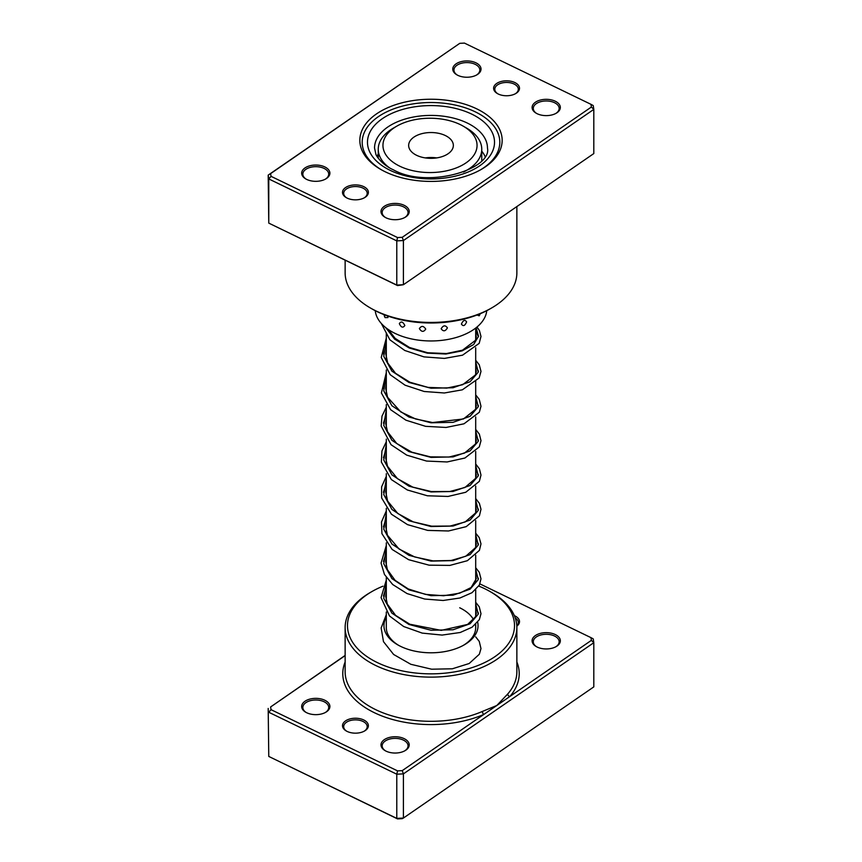 <?xml version="1.0" encoding="UTF-8"?>
<svg xmlns="http://www.w3.org/2000/svg" width="862" height="862" viewBox="0 0 862 862"><rect width="100%" height="100%" fill="white"/><g stroke="black" fill="none" stroke-linecap="round" stroke-linejoin="round"><path stroke-width="1.29" d="M345.134 655.626L270.614 706.959L271.034 709.663L397.544 770.876L402.231 770.639L483.808 714.447A2.349 1.153 66.7 0 1 482.397 711.441L496.803 705.493L507.707 694.007A85.866 49.576 0 0 0 516.866 671.735L516.866 627.558A85.866 49.576 180 0 1 467.312 672.479A85.866 49.576 180 0 1 375.843 665.55A85.866 49.576 180 0 1 345.134 627.558A85.866 49.576 180 0 1 370.283 592.496L371.942 591.537A83.517 48.218 0 0 0 377.351 662.587A83.517 48.218 0 0 0 492.59 658.191A83.517 48.218 0 0 0 490.058 591.537A83.517 48.218 0 0 0 484.649 588.681A83.517 48.218 0 0 0 478.766 586.085M347.127 731.418A12.941 7.467 180 0 1 346.298 730.976A12.941 7.467 180 0 1 345.899 720.654A12.941 7.467 180 0 1 363.753 719.975A12.941 7.467 180 0 1 364.594 730.976A12.941 7.467 180 0 1 347.127 731.418M364.152 731.224A11.766 6.788 0 0 0 367.201 726.655A11.766 6.788 0 0 0 362.999 721.451A11.766 6.788 0 0 0 350.468 720.503A11.766 6.788 0 0 0 343.679 726.655A11.766 6.788 0 0 0 346.729 731.224M514.355 615.64A12.941 7.467 180 0 1 514.873 615.877A12.941 7.467 180 0 1 516.834 626.146M537.155 647.05A14.115 8.146 180 0 1 536.239 646.565A14.115 8.146 180 0 1 535.808 635.294A14.115 8.146 180 0 1 555.29 634.551A14.115 8.146 180 0 1 556.206 646.565A14.115 8.146 180 0 1 537.155 647.05M555.764 646.802A12.941 7.467 0 0 0 559.158 641.759A12.941 7.467 0 0 0 554.535 636.037A12.941 7.467 0 0 0 540.754 634.992A12.941 7.467 0 0 0 533.287 641.759A12.941 7.467 0 0 0 536.67 646.802M386.036 751.136A14.115 8.146 180 0 1 385.131 750.651A14.115 8.146 180 0 1 384.7 739.391A14.115 8.146 180 0 1 404.17 738.648A14.115 8.146 180 0 1 405.086 750.651A14.115 8.146 180 0 1 386.036 751.136M404.655 750.888A12.941 7.467 0 0 0 408.049 745.856A12.941 7.467 0 0 0 403.416 740.124A12.941 7.467 0 0 0 389.635 739.079A12.941 7.467 0 0 0 382.168 745.856A12.941 7.467 0 0 0 385.562 750.888M306.71 712.745A14.115 8.146 180 0 1 305.794 712.271A14.115 8.146 180 0 1 305.374 701A14.115 8.146 180 0 1 324.845 700.256A14.115 8.146 180 0 1 325.761 712.271A14.115 8.146 180 0 1 306.71 712.745M325.33 712.508A12.941 7.467 0 0 0 328.713 707.465A12.941 7.467 0 0 0 324.09 701.743A12.941 7.467 0 0 0 310.309 700.698A12.941 7.467 0 0 0 302.842 707.465A12.941 7.467 0 0 0 306.236 712.508M477.667 622.192A47.054 27.164 180 0 1 464.273 644.841A47.054 27.164 180 0 1 400.776 646.446A47.054 27.164 180 0 1 397.727 644.841A47.054 27.164 180 0 1 386.305 617.149M386.305 612.009L386.305 627.558A44.695 25.806 0 0 0 398.589 645.315M490.058 591.537L491.717 592.496A85.866 49.576 180 0 1 516.866 627.558M270.614 706.959L345.134 655.432M268.19 708.435L268.772 756.437L396.779 818.383L403.405 818.049L593.81 686.885L593.81 642.707L403.405 773.871L403.405 818.049L402.231 818.663L397.544 818.9L268.772 756.437L268.19 708.435M402.231 770.639L403.405 773.871L396.779 774.205L396.779 818.383L397.544 818.9M397.544 770.876L396.779 774.205L268.772 712.26L271.034 709.663M590.966 637.643L593.228 638.882L593.81 642.707L591.386 640.347L590.966 637.643L479.908 583.897M345.134 661.973A88.215 50.933 180 0 0 374.334 712.691A88.215 50.933 180 0 0 483.808 714.447L591.386 640.347M382.965 586.192A83.517 48.218 0 0 0 371.942 591.537M463.411 645.315A44.695 25.806 0 0 0 475.695 627.558A44.695 25.806 0 0 0 475.404 624.616M473.594 619.735A44.695 25.806 0 0 0 459.715 607.775M516.812 625.887A11.766 6.788 0 0 0 518.321 622.569A11.766 6.788 0 0 0 515.25 617.989M516.866 661.973A88.215 50.933 180 0 1 509.808 696.539A2.349 1.713 41.1 0 1 507.707 694.007M384.129 314.695L385.098 317.625L387.943 317.572L387.62 315.988M477.042 315.007L479.153 315.804A6.12 6.12 0 0 0 480.156 313.768M461.407 324.069C463.206 326.633 464.93 325.901 466.601 321.871C464.93 319.403 463.196 320.136 461.407 324.069M441.161 328.734C443.273 331.741 445.352 331.45 447.41 327.851C445.352 324.952 443.262 325.243 441.161 328.734M419.363 328.562C421.475 332.053 423.598 332.247 425.731 329.122C423.587 325.75 421.464 325.556 419.363 328.562M399.332 323.584C401.121 327.528 402.953 328.174 404.838 325.513C402.953 321.677 401.11 321.03 399.332 323.584M378.246 154.007A55.868 32.26 0 0 0 377.006 156.345M375.229 310.676A55.868 32.26 0 0 0 411.293 338.885A55.868 32.26 0 0 0 486.771 310.676M484.994 156.345A55.868 32.26 0 0 0 481.761 151.162M363.753 186.645A12.941 7.467 180 0 1 364.594 197.657A12.941 7.467 180 0 1 347.127 198.098A12.941 7.467 180 0 1 346.298 197.657A12.941 7.467 180 0 1 345.899 187.334A12.941 7.467 180 0 1 363.753 186.645M364.152 197.894A11.766 6.788 0 0 0 367.201 193.336A11.766 6.788 0 0 0 362.999 188.131A11.766 6.788 0 0 0 350.468 187.183A11.766 6.788 0 0 0 343.679 193.336A11.766 6.788 0 0 0 346.729 197.894M514.873 82.558A12.941 7.467 180 0 1 515.702 93.57A12.941 7.467 180 0 1 498.247 94.012A12.941 7.467 180 0 1 497.406 93.57A12.941 7.467 180 0 1 497.018 83.237A12.941 7.467 180 0 1 514.873 82.558M515.271 93.807A11.766 6.788 0 0 0 518.321 89.239A11.766 6.788 0 0 0 514.108 84.034A11.766 6.788 0 0 0 501.587 83.086A11.766 6.788 0 0 0 494.799 89.239A11.766 6.788 0 0 0 497.848 93.807M476.708 108.838A71.158 41.085 180 0 1 481.319 169.383A71.158 41.085 180 0 1 385.292 171.818A71.158 41.085 180 0 1 380.681 169.383A71.158 41.085 180 0 1 378.526 112.577A71.158 41.085 180 0 1 476.708 108.838M480.479 169.857A68.809 39.727 0 0 0 499.809 142.252A68.809 39.727 0 0 0 475.199 111.801A68.809 39.727 0 0 0 401.907 106.252A68.809 39.727 0 0 0 362.191 142.252A68.809 39.727 0 0 0 381.521 169.857A68.809 39.727 180 0 1 362.191 142.252A68.809 39.727 180 0 1 401.907 106.252A68.809 39.727 180 0 1 475.199 111.801A68.809 39.727 180 0 1 499.809 142.252A68.809 39.727 180 0 1 480.479 169.857M324.845 166.937A14.115 8.146 180 0 1 325.761 178.94A14.115 8.146 180 0 1 306.71 179.425A14.115 8.146 180 0 1 305.794 178.94A14.115 8.146 180 0 1 305.374 167.681A14.115 8.146 180 0 1 324.845 166.937M325.33 179.188A12.941 7.467 0 0 0 328.713 174.146A12.941 7.467 0 0 0 324.09 168.413A12.941 7.467 0 0 0 310.309 167.368A12.941 7.467 0 0 0 302.842 174.146A12.941 7.467 0 0 0 306.236 179.188M475.964 62.84A14.115 8.146 180 0 1 476.869 74.854A14.115 8.146 180 0 1 457.83 75.339A14.115 8.146 180 0 1 456.914 74.854A14.115 8.146 180 0 1 456.483 63.583A14.115 8.146 180 0 1 475.964 62.84M476.438 75.091A12.941 7.467 0 0 0 479.832 70.048A12.941 7.467 0 0 0 475.199 64.327A12.941 7.467 0 0 0 461.418 63.282A12.941 7.467 0 0 0 453.951 70.048A12.941 7.467 0 0 0 457.345 75.091M555.29 101.231A14.115 8.146 180 0 1 556.206 113.234A14.115 8.146 180 0 1 537.155 113.719A14.115 8.146 180 0 1 536.239 113.234A14.115 8.146 180 0 1 535.808 101.975A14.115 8.146 180 0 1 555.29 101.231M555.764 113.482A12.941 7.467 0 0 0 559.158 108.44A12.941 7.467 0 0 0 554.535 102.707A12.941 7.467 0 0 0 540.754 101.673A12.941 7.467 0 0 0 533.287 108.44A12.941 7.467 0 0 0 536.67 113.482M404.17 205.318A14.115 8.146 180 0 1 405.086 217.332A14.115 8.146 180 0 1 386.036 217.817A14.115 8.146 180 0 1 385.131 217.332A14.115 8.146 180 0 1 384.7 206.061A14.115 8.146 180 0 1 404.17 205.318M404.655 217.569A12.941 7.467 0 0 0 408.049 212.526A12.941 7.467 0 0 0 403.416 206.805A12.941 7.467 0 0 0 389.635 205.759A12.941 7.467 0 0 0 382.168 212.526A12.941 7.467 0 0 0 385.562 217.569M491.717 307.917L490.058 308.876A83.517 48.218 180 0 1 377.351 311.732A83.517 48.218 180 0 1 371.942 308.876L370.283 307.917A85.866 49.576 0 0 0 375.843 310.859A85.866 49.576 0 0 0 491.717 307.917A85.866 49.576 0 0 0 516.866 272.866L516.866 206.568M345.134 260.216L345.134 272.866A85.866 49.576 0 0 0 370.283 307.917M590.966 104.324L593.228 105.563L593.81 109.388L403.405 240.541L396.779 240.886L268.772 178.94L268.772 223.118L268.19 175.115L459.769 43.337L270.614 173.628L271.034 176.333L397.544 237.556L402.231 237.319L591.386 107.028L590.966 104.324L464.456 43.1L459.769 43.337M397.544 285.581L396.779 285.063L403.405 284.719L397.544 285.581L268.772 223.118L396.779 285.063L396.779 240.886L397.544 237.556M402.231 237.319L403.405 240.541L403.405 284.719L593.81 153.565L593.81 109.388L591.386 107.028M271.034 176.333L268.772 178.94L268.19 175.115L270.614 173.628M506.867 213.453L497.762 219.735M495.833 221.06L483.851 229.314M383.062 143.545A47.054 27.164 0 0 0 426.809 172.497A47.054 27.164 0 0 0 476.945 147.24A47.054 27.164 0 0 0 463.271 126.186A47.054 27.164 0 0 0 396.735 126.186A47.054 27.164 0 0 0 383.062 143.545M463.271 126.186L466.601 128.104A51.752 29.879 180 0 1 481.761 149.234A51.752 29.879 180 0 1 481.642 151.27A51.752 29.879 180 0 1 463.519 172.012M389.01 167.476A51.752 29.879 180 0 1 378.246 149.234A51.752 29.879 180 0 1 378.375 147.208A51.752 29.879 180 0 1 393.406 128.104L396.735 126.186M453.293 146.314A22.347 12.898 0 0 0 453.347 145.43A22.347 12.898 0 0 0 431.765 132.543A22.347 12.898 0 0 0 408.707 144.557A22.347 12.898 0 0 0 408.653 145.43A22.347 12.898 0 0 0 430.235 158.328A22.347 12.898 0 0 0 453.293 146.314M436.635 157.918A22.347 12.898 0 0 0 425.365 157.918M345.134 627.558L345.134 671.735A85.866 49.576 0 0 0 375.843 709.728A85.866 49.576 0 0 0 482.397 711.441M467.269 123.029A56.461 32.594 0 0 0 407.123 118.471A56.461 32.594 0 0 0 374.539 148.016L375.854 154.082C375.8 155.451 382.189 164.933 393.277 169.76C427.843 189.306 492.299 169.06 487.461 148.016A56.461 32.594 0 0 0 467.269 123.029M390.195 170.353A63.519 36.667 180 0 1 382.319 118.697A63.519 36.667 180 0 1 471.805 114.15A63.519 36.667 180 0 1 479.681 165.806A63.519 36.667 180 0 1 390.195 170.353M475.695 607.699L478.453 613.324M383.45 596.03L386.305 586.526M475.695 573.122L478.453 578.758M383.45 561.453L386.305 551.949M475.695 538.556L478.453 544.181M383.45 526.887L386.305 517.383M475.695 503.979L478.453 509.604M383.45 492.31L386.305 482.806M475.695 469.402L478.453 475.027M383.45 457.744L386.305 448.229M475.695 434.825L478.453 440.45M383.45 423.167L386.305 413.652M475.695 400.259L478.453 405.883M383.45 388.6L386.305 379.086M475.695 365.682L478.453 371.306M383.45 354.023L386.305 344.509M475.695 331.105L478.453 336.73M475.695 603.82L478.248 614.186L470.081 623.765L453.046 629.766L431 630.241L408.965 624.476L391.919 613.173L383.752 598.303L386.305 582.647M475.695 569.243L478.248 579.609L470.081 589.188L453.046 595.2L431 595.674L408.965 589.899L391.919 578.607L383.752 563.737L386.305 548.07M475.695 534.666L478.248 545.043L470.081 554.611L453.035 560.623L431 561.097L408.965 555.333L391.919 544.03L383.752 529.16L386.305 513.493M475.695 500.089L478.248 510.466L470.081 520.045L453.035 526.046L431 526.52L408.965 520.756L391.919 509.453L383.752 494.583L386.305 478.916M475.695 465.523L478.248 475.889L470.081 485.468L453.035 491.469L431 491.943L408.965 486.179L391.919 474.876L383.752 460.006L386.305 444.35M475.695 430.946L478.248 441.312L470.081 450.891L453.035 456.903L431 457.377L408.965 451.602L391.919 440.31L383.752 425.44L386.305 409.773M475.695 396.369L478.248 406.745L470.081 416.314L453.035 422.326L431 422.8L408.954 417.036L391.919 405.733L383.752 390.863L386.305 375.196M475.695 361.792L478.248 372.168L470.081 381.747L453.035 387.749L431 388.223L408.954 382.459L391.919 371.156L383.752 356.286L386.305 340.619M476.104 327.743L478.529 336.277L473.626 344.531L462.14 350.877L445.859 354.023L427.283 353.14L409.278 348.022L394.624 339.122L385.583 327.485M475.695 328.056L475.695 339.757M475.695 347.752L475.695 374.334M475.695 380.821L475.695 408.911M475.695 416.906L475.695 443.477M475.695 451.483L475.695 478.054M475.695 486.049L475.695 512.631M475.695 520.626L475.695 547.208M475.695 555.203L475.695 581.775M475.695 589.78L475.695 616.352M475.695 624.347L475.695 627.558M386.305 332.851L386.305 358.926M386.305 369.992L386.305 393.492M386.305 404.569L386.305 428.069M386.305 439.135L386.305 462.646M386.305 473.712L386.305 497.212M386.305 508.289L386.305 531.789M386.305 542.866L386.305 566.366M386.305 577.432L386.305 600.933M384.193 315.298A6.12 6.12 0 0 0 385.098 317.625M475.695 610.307L476.287 613.227L475.501 616.804L467.624 624.422L441.215 630.381L409.838 624.228L395.604 615.393L387.318 604.1L385.723 596.439L386.305 591.138M475.695 575.73L476.287 578.682L471.115 587.518L459.694 593.164L443.607 595.75L425.505 594.392L408.297 588.972L395.108 580.363L387.361 569.631L385.713 561.464L386.305 556.561M475.695 541.153L476.287 544.094L475.501 547.672L465.76 556.249L451.106 560.483L433.058 560.893L414.687 556.96L399.074 549.029L387.426 535.216L385.723 526.542L386.305 521.995M475.695 506.576L476.287 509.636L475.533 513.009L465.157 521.963L450.072 526.057L431.69 526.176L413.21 521.866L397.824 513.515L387.598 501.027L385.723 491.836L386.305 487.418M475.695 472.01L476.287 475.091L475.522 478.475L464.941 487.483L449.738 491.523L431.28 491.555L412.801 487.138L397.501 478.69L387.512 466.267L385.723 458.078L386.305 452.841M475.695 437.433L476.287 440.407L475.479 444.005L464.456 453.121L448.973 457.043L430.343 456.871L411.853 452.194L396.735 443.499L387.544 431.776L385.723 423.576L386.305 418.275M475.695 402.856L476.287 405.797L475.501 409.385L463.487 418.954L432.552 422.542L415.559 418.964L400.808 411.939L387.555 397.22L385.713 388.536L386.305 383.698M475.695 368.279L476.287 371.339L475.436 374.948L462.646 384.711L446.699 388.115L428.058 387.394L409.946 382.254L395.486 373.268L387.652 362.88L385.723 353.668L386.305 349.121M475.695 333.713L476.287 336.783L475.425 340.393L462.495 350.187L446.43 353.56L427.671 352.763L409.525 347.505L395.152 338.378L388.191 329.435M475.695 636.878L479.25 641.393L480.974 648.58L479.347 654.226L469.176 663.514L452.324 668.793L431.636 669.203L410.818 664.29L393.622 654.473L383.471 641.64L381.155 627.956L386.305 614.649M475.695 602.301L479.25 606.826L480.985 613.712L479.337 619.659L472.085 627.213L460.222 632.492L442.109 635.078L422.218 633.107L403.728 626.545L389.505 615.985L381.058 597.614L386.305 580.072M475.695 567.735L479.272 572.293L480.985 578.865L479.326 585.126L471.977 592.711L459.963 597.991L443.154 600.48L424.675 599.036L407.058 593.573L392.695 584.522L384.452 574.458L381.069 563.091L386.305 545.495M475.695 533.158L479.197 537.576L480.985 543.857L479.401 550.398L467.344 560.709L449.899 565.397L429.093 565.17L408.62 559.686L392.113 549.428L381.931 533.664L381.489 521.973L386.305 510.918M475.695 498.581L479.358 503.3L480.985 509.248L479.423 515.799L466.202 526.65L448.499 530.981L427.714 530.399L407.51 524.635L391.413 514.205L381.64 497.945L381.607 486.868L386.305 476.352M475.695 464.004L479.412 468.831L480.985 475.081L479.358 481.33L465.771 492.256L448.068 496.447L427.38 495.779L407.317 489.972L391.359 479.574L381.381 462.086L381.92 451.009L386.305 441.775M475.695 429.438L479.347 434.125L480.985 440.676L479.261 446.947L464.92 458.024L447.109 461.957L426.539 461.062L406.724 455.125L391.046 444.706L381.176 426.043L381.985 416.184L386.305 407.198M475.695 394.861L479.261 399.408L480.985 406.282L479.337 412.241L464.004 423.802L446.063 427.455L425.569 426.324L405.98 420.214L390.615 409.698L381.392 392.964L386.305 372.621M475.695 360.284L479.25 364.809L480.985 371.382L479.153 377.976L462.334 389.818L444.339 392.986L424.158 391.488L405.097 385.206L390.227 374.733L381.241 357.461L386.305 338.055M476.977 327.032L479.412 330.534L480.985 336.471L479.175 343.367L462.549 355.176L444.393 358.409L423.985 356.879L404.752 350.468L389.872 339.79L381.327 323.476M378.246 149.234L378.246 158.199M481.761 149.234L481.761 160.591"/></g></svg>
